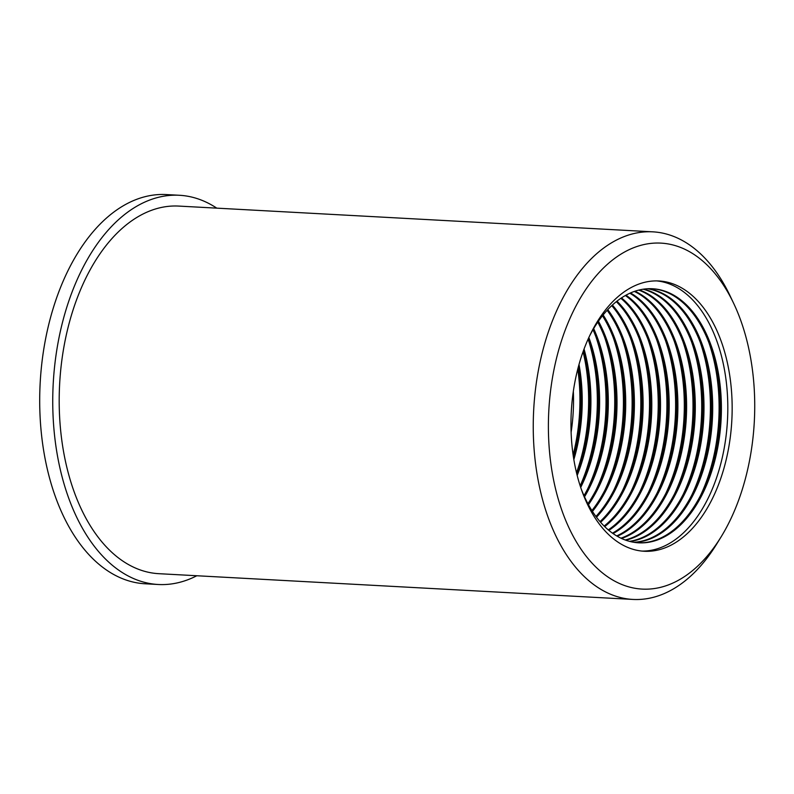 <?xml version="1.0" encoding="UTF-8"?>
<svg xmlns="http://www.w3.org/2000/svg" width="794" height="794" viewBox="0 0 794 794"><rect width="100%" height="100%" fill="white"/><g stroke="black" fill="none" stroke-linecap="round" stroke-linejoin="round"><path stroke-width="1.19" d="M651.934 288.718A127.229 75.559 -86.9 0 1 717.161 372.922A127.229 75.559 -86.9 0 1 691.376 510.691A127.229 75.559 -86.9 0 1 638.138 542.788M589.476 336.16A127.229 75.559 -86.9 0 1 598.696 320.826A127.229 75.559 -86.9 0 1 652.539 288.748A127.229 75.559 -86.9 0 1 718.272 372.515A127.229 75.559 -86.9 0 1 692.567 510.75A127.229 75.559 -86.9 0 1 638.733 542.828A127.229 75.559 -86.9 0 1 581.178 488.866M656.727 280.897A135.347 80.383 -86.9 0 1 724.783 371.562A135.347 80.383 -86.9 0 1 697.142 516.904A135.347 80.383 -86.9 0 1 642.048 551.086M701.489 517.132A135.347 80.383 -86.9 0 1 644.222 551.254A135.347 80.383 -86.9 0 1 574.29 462.148A135.347 80.383 -86.9 0 1 601.634 315.079A135.347 80.383 -86.9 0 1 658.901 280.967A135.347 80.383 -86.9 0 1 728.832 370.073A135.347 80.383 -86.9 0 1 701.489 517.132M587.649 286.793A173.241 102.892 -86.9 0 1 733.745 303.536A173.241 102.892 -86.9 0 1 721.071 536.923A173.241 102.892 -86.9 0 1 715.473 545.418A173.241 102.892 -86.9 0 1 570.568 531.146A173.241 102.892 -86.9 0 1 587.649 286.793M721.071 536.923L716.714 543.999A184.069 109.324 -86.9 0 1 710.769 553.031A184.069 109.324 -86.9 0 1 632.878 599.43A184.069 109.324 -86.9 0 1 537.776 478.246A184.069 109.324 -86.9 0 1 574.955 278.237A184.069 109.324 -86.9 0 1 652.847 231.838A184.069 109.324 -86.9 0 1 730.182 296.033L733.745 303.536M632.878 599.43L158.82 573.685A184.069 109.324 -86.9 0 1 63.719 452.491A184.069 109.324 -86.9 0 1 100.898 252.492A184.069 109.324 -86.9 0 1 178.789 206.083L652.847 231.838M196.813 575.749A194.897 115.755 -86.9 0 1 158.234 584.493A194.897 115.755 -86.9 0 1 57.535 456.173A194.897 115.755 -86.9 0 1 96.908 244.403A194.897 115.755 -86.9 0 1 179.384 195.274A194.897 115.755 -86.9 0 1 216.782 208.147M158.234 584.493L145.193 583.789A194.897 115.755 -86.9 0 1 44.494 455.468A194.897 115.755 -86.9 0 1 83.856 243.698A194.897 115.755 -86.9 0 1 166.333 194.57L179.384 195.274M648.172 288.728A127.229 75.559 -86.9 0 1 710.164 375.502A127.229 75.559 -86.9 0 1 683.872 510.284A127.229 75.559 -86.9 0 1 634.396 542.381M647.576 288.758A127.229 75.559 -86.9 0 1 709.042 375.919A127.229 75.559 -86.9 0 1 682.671 510.214A127.229 75.559 -86.9 0 1 633.801 542.282M708.893 342.651A135.347 80.383 -86.9 0 1 700.596 495.347M577.784 369.051A135.347 80.383 -86.9 0 1 573.119 454.902M573.337 391.293A127.229 75.559 -86.9 0 1 571.114 432.303M578.29 367.106A127.229 75.559 -86.9 0 1 573.417 456.887M579.005 364.476A127.229 75.559 -86.9 0 1 573.844 459.577M583.084 351.663A135.347 80.383 -86.9 0 1 576.513 472.758M583.372 350.888A127.229 75.559 -86.9 0 1 576.702 473.561M584.047 349.062A127.229 75.559 -86.9 0 1 577.178 475.457M588.136 339.088A135.347 80.383 -86.9 0 1 580.166 485.809M588.195 338.949A127.229 75.559 -86.9 0 1 580.206 485.948M588.84 337.519A127.229 75.559 -86.9 0 1 580.702 487.437M595.808 336.507A135.347 80.383 -86.9 0 1 587.52 489.203M593.009 329.718A127.229 75.559 -86.9 0 1 583.987 495.654M593.664 328.597A127.229 75.559 -86.9 0 1 584.523 496.836M604.512 336.974A135.347 80.383 -86.9 0 1 596.215 489.68M597.773 322.146A127.229 75.559 -86.9 0 1 587.917 503.694M598.428 321.213A127.229 75.559 -86.9 0 1 588.463 504.696M613.206 337.45A135.347 80.383 -86.9 0 1 604.909 490.146M603.132 314.95A127.229 75.559 -86.9 0 1 596.889 505.55A127.229 75.559 -86.9 0 1 592.453 511.425M602.487 315.754A127.229 75.559 -86.9 0 1 595.689 505.49A127.229 75.559 -86.9 0 1 591.907 510.562M621.91 337.926A135.347 80.383 -86.9 0 1 613.613 490.623M607.777 309.62A127.229 75.559 -86.9 0 1 605.584 506.026A127.229 75.559 -86.9 0 1 596.502 517.231M607.142 310.305A127.229 75.559 -86.9 0 1 604.393 505.967A127.229 75.559 -86.9 0 1 595.947 516.487M630.605 338.393A135.347 80.383 -86.9 0 1 622.307 491.099M612.392 305.055A127.229 75.559 -86.9 0 1 614.288 506.503A127.229 75.559 -86.9 0 1 600.592 522.263M611.757 305.64A127.229 75.559 -86.9 0 1 613.087 506.433A127.229 75.559 -86.9 0 1 600.026 521.618M639.299 338.869A135.347 80.383 -86.9 0 1 631.012 491.565M616.968 301.174A127.229 75.559 -86.9 0 1 622.982 506.969A127.229 75.559 -86.9 0 1 604.72 526.62M616.343 301.67A127.229 75.559 -86.9 0 1 621.791 506.909A127.229 75.559 -86.9 0 1 604.145 526.065M648.003 339.336A135.347 80.383 -86.9 0 1 639.706 492.042M621.504 297.899A127.229 75.559 -86.9 0 1 631.677 507.445A127.229 75.559 -86.9 0 1 608.879 530.372M620.878 298.316A127.229 75.559 -86.9 0 1 630.486 507.376A127.229 75.559 -86.9 0 1 608.303 529.886M656.698 339.812A135.347 80.383 -86.9 0 1 648.4 492.508M626.009 295.169A127.229 75.559 -86.9 0 1 640.381 507.922A127.229 75.559 -86.9 0 1 613.067 533.568M625.394 295.517A127.229 75.559 -86.9 0 1 639.18 507.852A127.229 75.559 -86.9 0 1 612.482 533.161M665.402 340.289A135.347 80.383 -86.9 0 1 657.104 492.985M630.496 292.956A127.229 75.559 -86.9 0 1 649.075 508.388A127.229 75.559 -86.9 0 1 617.275 536.248M629.88 293.234A127.229 75.559 -86.9 0 1 647.884 508.329A127.229 75.559 -86.9 0 1 616.7 535.91M674.096 340.755A135.347 80.383 -86.9 0 1 665.799 493.461M634.952 291.229A127.229 75.559 -86.9 0 1 685.49 384.792A127.229 75.559 -86.9 0 1 657.779 508.865A127.229 75.559 -86.9 0 1 621.523 538.461M634.346 291.438A127.229 75.559 -86.9 0 1 684.349 385.229A127.229 75.559 -86.9 0 1 656.578 508.795A127.229 75.559 -86.9 0 1 620.938 538.183M682.79 341.231A135.347 80.383 -86.9 0 1 674.503 493.928M639.378 289.959A127.229 75.559 -86.9 0 1 693.767 381.636A127.229 75.559 -86.9 0 1 666.474 509.331A127.229 75.559 -86.9 0 1 625.791 540.198M638.773 290.108A127.229 75.559 -86.9 0 1 692.636 382.063A127.229 75.559 -86.9 0 1 665.283 509.272A127.229 75.559 -86.9 0 1 625.206 539.989M691.495 341.708A135.347 80.383 -86.9 0 1 683.197 494.404M643.795 289.125A127.229 75.559 -86.9 0 1 701.995 378.539A127.229 75.559 -86.9 0 1 675.168 509.808A127.229 75.559 -86.9 0 1 630.079 541.508M643.19 289.214A127.229 75.559 -86.9 0 1 700.874 378.966A127.229 75.559 -86.9 0 1 673.977 509.738A127.229 75.559 -86.9 0 1 629.493 541.349M700.189 342.174A135.347 80.383 -86.9 0 1 691.892 494.88"/></g></svg>
